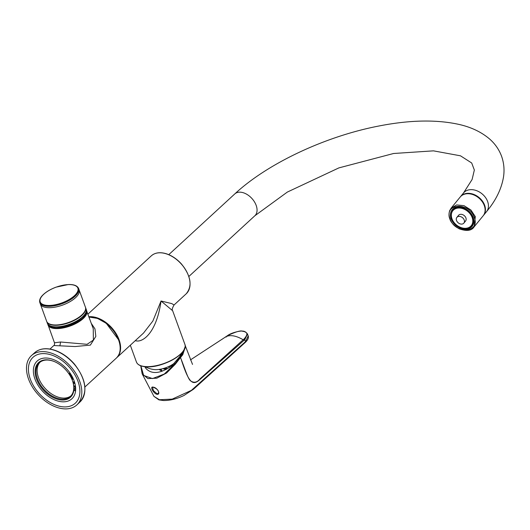 <?xml version="1.0" encoding="UTF-8"?>
<svg xmlns="http://www.w3.org/2000/svg" width="530" height="530" viewBox="0 0 530 530"><rect width="100%" height="100%" fill="white"/><g stroke="black" fill="none" stroke-linecap="round" stroke-linejoin="round"><path stroke-width="0.79" d="M483.327 215.577A14.827 11.024 -140.7 0 0 483.492 215.379A14.827 11.024 -140.7 0 0 478.988 197.465A14.827 11.024 -140.7 0 0 460.53 196.617A14.827 11.024 -140.7 0 0 460.371 196.815M82.521 317.066A18.504 7.731 160 0 1 55.219 327.003M47.753 324.002L54.477 342.797L60.592 342.009L87.079 344.308L93.379 340.075L93.247 328.693L86.311 309.97M91.326 323.419L94.969 328.898L95.831 336.391L90.378 345.109L75.108 346.547L53.815 345.527C54.424 345.355 54.643 344.44 54.477 342.797M99.594 319.378A25.4 16.291 47.4 0 1 118.528 339.829M88.894 316.741A25.785 16.543 -132.6 0 1 115.083 332.019A25.785 16.543 -132.6 0 1 116.779 357.677L116.56 357.876A25.785 16.543 -132.6 0 0 116.779 357.677L143.517 333.078L152.872 321.014L161.041 301.007C156.608 332.542 143.365 341.857 136.78 340.969L135.17 340.757M161.041 301.007L171.793 303.604L174.045 304.995C172.243 308.076 171.78 309.984 172.648 310.732L161.041 301.007M144.816 366.687L146.035 368.589C151.938 374.644 160.564 373.69 171.906 365.733L181.704 354.332L182.287 354.444L180.067 357.167L180.525 357.485L175.337 364.19L166.599 372.974L156.814 378.195L147.916 378.586L142.172 373.862L140.775 365.806M140.874 365.839L143.63 375.439L152.494 378.586L164.293 374.034L174.907 363.871L173.88 363.726M175.337 364.19L174.907 363.871L180.067 357.167M184.38 349.356A24.499 10.567 158.6 0 1 181.704 354.332M161.332 370.821L159.026 369.423M152.547 387.364L153.402 390.63L157.006 393.757L158.311 393.445C159.192 391.087 157.569 389.033 153.422 387.311L152.514 387.39M156.906 394.3C161.219 394.896 157.476 387.543 153.243 387.172L153.64 387.238L153.243 387.172C149.533 385.946 153.362 393.426 156.906 394.3L157.006 393.757M221.56 339.598L227.456 335.675C231.305 332.648 240.58 330.634 242.124 331.137C244.151 330.932 245.933 331.879 247.47 333.993L244.8 339.631L199.571 379.844C192.291 386.291 188.528 381.958 181.18 359.347L180.525 357.485L182.737 354.775L182.287 354.444L185.175 346.653M142.172 373.862L153.925 396.341L159.417 399.739L172.243 399.11L191.403 390.365L245.569 341.565L244.151 338.882C249.67 332.588 245.019 332.317 245.257 331.952L243.489 331.303C242.369 332.25 243.72 327.951 227.476 335.669L226.211 336.504C230.735 334.702 236.387 335.788 243.171 339.77L244.151 338.882M153.925 396.334L158.914 399.878L163.406 400.521C169.878 400.614 176.748 398.924 184.023 395.453L193.483 389.239L245.489 342.248C247.941 339.863 248.842 337.756 248.206 335.907L245.204 342.34M181.194 359.333C185.268 369.649 187.951 378.824 190.548 380.851C193.953 383.177 197.114 382.514 200.022 378.857L243.171 339.77L243.813 340.512M185.175 345.58L185.526 346.362L182.737 354.775M44.46 353.623A31.197 20.014 47.4 0 1 73.968 373.292A31.197 20.014 47.4 0 1 75.823 402.681A31.197 20.014 47.4 0 1 39.432 393.803A31.197 20.014 47.4 0 1 33.609 356.796A31.197 20.014 47.4 0 1 44.46 353.623M46.554 358.035A25.632 16.443 -132.6 0 0 34.794 364.229A25.632 16.443 -132.6 0 0 42.42 391.054A25.632 16.443 -132.6 0 0 68.516 400.885A25.632 16.443 -132.6 0 0 72.511 377.181A25.632 16.443 -132.6 0 0 46.554 358.035M61.831 400.011A23.532 15.092 -132.6 0 0 72.55 380.871A23.532 15.092 -132.6 0 0 55.067 361.877A23.532 15.092 -132.6 0 0 35.411 374.949A23.532 15.092 -132.6 0 0 61.831 400.011M69.94 373.783L69.397 373.339L69.801 373.902L69.43 374.054L69.085 373.411L69.715 373.233L69.94 373.783M69.642 374.339L70.742 374.67L69.728 374.471L70.059 375.167L69.642 374.339M70.377 375.704L71.159 375.346L71.292 376.088L70.377 375.704M72.027 377.095L71.113 376.519L71.338 377.175L70.934 376.426L71.928 376.916L71.683 376.26L72.027 377.095M71.987 378.195L71.61 377.413L72.444 377.724L71.987 378.195M71.981 378.798L72.862 378.606L72.888 379.308L71.981 378.798M74.286 382.375L73.637 382.408L73.557 381.825L74.286 382.375M73.518 382.58L74.465 383.475L74.392 382.72L74.631 383.627L73.504 382.686L73.61 383.462L73.518 382.58M75.134 386.257L74.737 386.423L75.22 386.999L74.637 386.456L74.16 386.655L74.538 386.357L74.061 385.787L75.134 386.257M74.24 388.066L75.161 388.304L75.141 387.668L75.306 388.49L74.24 388.066M75.214 390.544A0.835 0.537 -132.6 0 0 74.101 389.331M55.246 361.957A22.883 14.681 -132.6 0 0 39.392 362.745A22.883 14.681 -132.6 0 0 40.128 384.329A22.883 14.681 -132.6 0 0 61.997 399.123A22.883 14.681 -132.6 0 0 70.377 396.427A22.883 14.681 -132.6 0 0 72.484 380.692M39.975 362.248A22.883 14.681 -132.6 0 0 41.565 383.786A22.883 14.681 -132.6 0 0 63.123 398.083A22.883 14.681 -132.6 0 0 70.921 395.883M64.574 408.875A33.523 21.505 -132.6 0 0 76.969 404.814A33.523 21.505 -132.6 0 0 69.98 365.693A33.523 21.505 -132.6 0 0 31.575 355.478A33.523 21.505 -132.6 0 0 32.476 387.105A33.523 21.505 -132.6 0 0 64.574 408.875M172.422 364.527L172.74 365.018M162.69 368.694L166.234 369.377M164.79 368.078L167.599 368.622M166.983 368.973L163.849 368.37M73.942 389.974A0.835 0.537 -132.6 0 0 75.127 390.643A0.835 0.537 -132.6 0 0 74.677 389.404A0.835 0.537 -132.6 0 0 73.942 389.974M39.849 302.623L40.353 304.008A20.63 8.619 -20 0 0 62.686 305.055A20.63 8.619 -20 0 0 79.122 289.897L78.619 288.512C77.307 285.644 73.862 284.325 68.297 284.544L56.014 287.167C50.396 289.281 45.984 291.911 42.784 295.077C40.141 297.681 39.167 300.199 39.849 302.623A20.63 8.619 -20 0 0 62.182 303.67A20.63 8.619 -20 0 0 78.619 288.512M39.664 301.901A20.63 8.619 -20 0 0 39.836 302.577L46.647 321.293A20.63 8.619 -20 0 0 68.98 322.333A20.63 8.619 -20 0 0 85.416 307.181L78.606 288.466A20.63 8.619 -20 0 0 78.301 287.836M39.836 302.577A20.63 8.619 -20 0 0 62.169 303.624A20.63 8.619 -20 0 0 78.606 288.466M145.16 366.72A25.785 25.785 0 0 0 153.7 369.509A15.41 6.439 -20 0 0 174.231 363.269M471.057 226.171L473.065 224.892A12.859 9.56 39.3 0 1 471.581 225.906M452.587 210.383A12.859 9.56 39.3 0 1 453.289 208.734L452.434 210.953M456.873 217.399L458.576 215.306A4.512 3.352 39.3 0 1 464.194 215.564A4.512 3.352 39.3 0 1 465.565 221.017L463.856 223.11A4.512 3.352 -140.7 0 0 462.485 217.658A4.512 3.352 -140.7 0 0 456.873 217.399A4.512 3.352 -140.7 0 0 456.522 220.5A4.512 3.352 -140.7 0 0 459.967 223.832A4.512 3.352 -140.7 0 0 463.856 223.11M451.109 218.784A12.958 9.633 -140.7 0 0 460.987 228.357A12.958 9.633 -140.7 0 0 472.17 226.284A12.958 9.633 -140.7 0 0 468.235 210.622A12.958 9.633 -140.7 0 0 452.103 209.887A12.958 9.633 -140.7 0 0 451.109 218.784M451.103 208.157L460.206 197.014A14.827 11.024 39.3 0 1 478.663 197.862A14.827 11.024 39.3 0 1 483.168 215.783L474.065 226.913M169.514 367.429L168.891 366.455M463.531 192.94L472.098 179.511L474.35 170.037L471.693 162.988L460.484 155.813L433.48 150.851L393.598 153.495L338.875 167.897L287.346 192.065L254.87 215.743A14.827 9.513 -132.6 0 0 251.829 198.392A14.827 9.513 -132.6 0 0 234.79 193.92C267.617 163.353 325.413 136.329 378.645 126.054C409.167 120.052 435.653 119.442 458.092 124.225C470.673 126.928 481.154 131.838 489.534 138.946C495.04 143.743 499.048 149.513 501.572 156.244C503.95 162.962 504.593 169.885 503.5 177.027C501.479 188.991 495.808 200.552 486.494 211.708A14.827 11.024 -140.7 0 0 487.633 201.519A14.827 11.024 -140.7 0 0 476.331 190.568A14.827 11.024 -140.7 0 0 463.531 192.94L460.53 196.617M48.296 324.665A20.239 8.46 -20 0 0 55.802 328.05A20.239 8.46 -20 0 0 76.949 322.359A20.239 8.46 -20 0 0 86.324 310.825M47.965 324.923A20.63 8.619 -20 0 0 55.703 328.58A20.63 8.619 -20 0 0 77.479 322.657A20.63 8.619 -20 0 0 86.734 310.812M60.592 342.009L59.936 345.553M89.027 317.099A25.785 16.543 47.4 0 1 118.601 340.048A25.785 16.543 47.4 0 1 116.348 358.081C120.568 353.808 121.343 347.746 118.674 339.902L106.258 323.307L97.52 318.404L89.007 317.053M172.648 310.732L184.904 344.407A25.785 10.772 160 0 1 173.336 359.214A25.785 10.772 160 0 1 146.114 366.621A25.785 10.772 160 0 1 136.442 362.043L130.32 345.222M183.764 350.237A25.4 10.613 160 0 1 146.452 366.747M151.308 255.838C154.992 252.638 159.881 251.909 165.983 253.651C171.667 255.427 176.828 258.878 181.472 264C190.985 276.017 192.569 285.948 186.222 293.792A25.785 16.543 -132.6 0 0 188.481 275.759A25.785 16.543 -132.6 0 0 171.13 255.917A25.785 16.543 -132.6 0 0 151.308 255.838L87.947 314.131M188.481 275.752A25.4 16.291 -132.6 0 0 169.468 255.089M227.443 336.258L227.476 335.669L227.443 336.258M226.197 337.12L226.211 336.504L223.17 338.524M80.03 401.932C88.046 391.928 86.151 379.275 74.339 363.971C68.304 357.094 61.52 352.437 53.98 349.999C46.011 347.647 39.584 348.535 34.708 352.669A33.476 21.472 47.4 0 1 73.054 362.871A33.476 21.472 47.4 0 1 80.03 401.932L76.969 404.814M160.901 369.105L162.153 371.199M75.094 295.064A20.061 8.381 -20 0 0 69.324 284.577A20.061 8.381 -20 0 0 42.983 294.978A20.061 8.381 -20 0 0 48.753 305.465A20.061 8.381 -20 0 0 75.094 295.064M51.066 326.162A20.239 8.46 -20 0 0 69.721 324.38A20.239 8.46 -20 0 0 85.164 313.753M55.067 326.818A20.63 8.619 -20 0 0 76.837 320.895A20.63 8.619 -20 0 0 86.099 309.05C91.014 319.471 50.257 334.304 47.329 323.161A20.63 8.619 -20 0 0 55.067 326.818M46.706 321.452L46.766 321.617A20.63 8.619 -20 0 0 54.504 325.281A20.63 8.619 -20 0 0 76.28 319.351A20.63 8.619 -20 0 0 85.535 307.506L85.469 307.34M473.085 224.852A12.833 9.54 39.3 0 1 471.064 226.158M452.441 210.94A12.833 9.54 39.3 0 1 453.329 208.707M472.276 224.727A12.077 8.983 -140.7 0 0 473.827 222.216M455.76 207.455A12.077 8.983 -140.7 0 0 453.607 209.476M455.972 207.389A12.057 8.964 -140.7 0 0 453.938 209.065L452.819 210.436A12.057 8.964 39.3 0 1 467.824 211.125A12.057 8.964 39.3 0 1 471.488 225.694A12.057 8.964 39.3 0 1 461.087 227.622A12.057 8.964 39.3 0 1 451.891 218.718A12.057 8.964 39.3 0 1 452.819 210.436C451.07 212.715 450.752 215.491 451.878 218.771C454.475 227.092 467.268 231.63 471.488 225.694L472.608 224.323A12.057 8.964 -140.7 0 0 473.846 221.997M472.164 217.519A11.859 8.818 39.3 0 1 465.757 228.291A11.859 8.818 39.3 0 1 451.977 218.804A11.859 8.818 39.3 0 1 458.384 208.038A11.859 8.818 39.3 0 1 472.164 217.519M474.211 217.313C480.637 232.889 455.005 234.518 450.069 218.85C443.636 203.281 469.269 201.645 474.211 217.313L475.304 216.611L474.164 226.794C471.654 230.775 466.645 231.444 459.152 228.801C453.773 225.502 450.652 222.149 449.798 218.757C448.797 216.545 448.744 213.862 449.645 210.702L451.202 208.032L456.681 204.931L463.995 205.66L470.912 209.999L475.304 216.611M450.069 218.85L450.063 218.221L450.069 218.85M486.494 211.708L483.492 215.379M234.79 193.92L168.772 254.658M254.87 215.743L188.852 276.481M53.815 345.527L49.992 349.051M116.348 358.081L84.906 386.999M136.442 362.043C137.654 364.932 140.94 366.522 146.313 366.806C162.498 368.138 189.157 353.113 184.904 344.407M186.222 293.792L174.045 304.995M247.47 333.999L248.199 335.914M223.117 338.557L190.462 359.89M192.523 364.415L185.526 346.362M140.728 365.786L142.153 373.822M34.708 352.669L31.575 355.478M160.365 369.211L161.657 371.371M86.099 309.05L85.535 307.506M47.329 323.161L46.766 321.617M179.829 356.538A25.785 25.785 0 0 0 181.233 353.596"/></g></svg>
